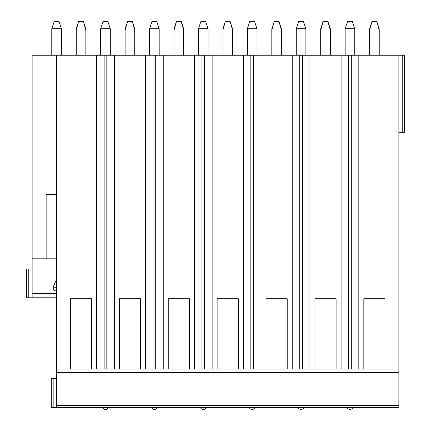 <?xml version="1.0" encoding="UTF-8"?>
<svg xmlns="http://www.w3.org/2000/svg" width="431" height="431" viewBox="0 0 431 431"><rect width="100%" height="100%" fill="white"/><g stroke="black" fill="none" stroke-linecap="round" stroke-linejoin="round"><path stroke-width="0.65" d="M398.864 132.242L404.639 132.242L404.639 55.238L398.864 55.238L398.864 407.527L51.294 407.527L51.294 378.65L56.585 378.65M398.864 55.238L32.136 55.238L32.136 297.794L26.361 297.794L26.361 268.922L32.136 268.922M85.844 55.238L85.844 30.213L83.442 21.55L78.631 21.55L76.222 30.213L76.222 55.238M51.774 28.753L61.396 28.753L58.993 21.55L54.182 21.55L51.774 28.753L51.774 55.238M61.396 28.753L61.401 55.238M134.741 55.238L134.741 30.213L132.339 21.55L127.522 21.55L125.119 30.213L125.119 55.238M100.671 28.753L110.293 28.753L107.89 21.55L103.079 21.55L100.671 28.753L100.671 55.238M110.293 28.753L110.293 55.238M183.638 55.238L183.638 30.213L181.235 21.55L176.419 21.55L174.016 30.213L174.016 55.238M149.568 28.753L159.19 28.753L156.787 21.55L151.971 21.55L149.568 28.753L149.568 55.238M159.19 28.753L159.19 55.238M232.535 55.238L232.535 30.213L230.132 21.55L225.316 21.55L222.913 30.213L222.913 55.238M198.465 28.753L208.087 28.753L205.684 21.55L200.868 21.55L198.465 28.753L198.465 55.238M208.087 28.753L208.087 55.238M281.432 55.238L281.432 30.213L279.029 21.55L274.213 21.55L271.81 30.213L271.81 55.238M247.362 28.753L256.984 28.753L254.581 21.55L249.764 21.55L247.362 28.753L247.362 55.238M256.984 28.753L256.984 55.238M330.329 55.238L330.329 30.213L327.921 21.55L323.11 21.55L320.707 30.213L320.707 55.238M296.259 28.753L305.881 28.753L303.478 21.55L298.661 21.55L296.259 28.753L296.259 55.238M305.881 28.753L305.881 55.238M379.226 55.238L379.226 30.213L376.818 21.55L372.007 21.55L369.599 30.213L369.599 55.238M345.156 28.753L354.778 28.753L352.369 21.55L347.558 21.55L345.156 28.753L345.156 55.238M354.778 28.753L354.778 55.238M56.585 194.322L46.144 194.322L56.585 194.322M32.136 258.815L46.144 258.815L46.144 194.322M56.585 55.238L56.585 407.527M398.864 372.503L56.585 372.503M358.824 55.238L358.824 369.022L363.829 369.022L363.829 298.758L385.002 298.758L385.002 369.022L392.533 369.033L56.585 369.022L70.447 369.022L70.447 298.758L91.62 298.758L91.62 369.022L96.625 369.022L96.625 55.238M363.829 298.758L385.002 298.758M114.344 55.238L114.344 369.022L119.344 369.022L119.344 298.758L140.517 298.758L140.517 369.022L145.522 369.022L145.522 55.238M163.236 55.238L163.236 369.022L168.241 369.022L168.241 298.758L189.414 298.758L189.414 369.022L194.419 369.022L194.419 55.238M212.133 55.238L212.133 369.022L217.138 369.022L217.138 298.758L238.311 298.758L238.311 369.022L243.316 369.022L243.316 55.238M261.03 55.238L261.03 369.022L266.035 369.022L266.035 298.758L287.208 298.758L287.208 369.022L292.213 369.022L292.213 55.238M309.927 55.238L309.927 369.022L314.932 369.022L314.932 298.758L336.105 298.758L336.105 369.022L341.104 369.022L341.104 55.238M70.447 298.758L91.62 298.758M104.151 55.238L104.151 369.022L96.625 369.022M114.344 369.022L106.813 369.022L106.813 55.238M153.048 55.238L153.048 369.022L145.522 369.022M163.236 369.022L155.71 369.022L155.71 55.238M201.945 55.238L201.945 369.022L194.419 369.022M212.133 369.022L204.606 369.022L204.606 55.238M250.842 55.238L250.842 369.022L243.316 369.022M261.03 369.022L253.503 369.022L253.503 55.238M299.739 55.238L299.739 369.022L292.213 369.022M309.927 369.022L302.4 369.022L302.4 55.238M348.636 55.238L348.636 369.022L341.104 369.022M358.824 369.022L351.297 369.022L351.297 55.238M119.344 298.758L140.517 298.758M168.241 298.758L189.414 298.758M217.138 298.758L238.311 298.758M266.035 298.758L287.208 298.758M314.932 298.758L336.105 298.758M39.501 258.815L56.585 258.815M56.585 287.208L53.121 287.208A3.491 3.373 180 0 0 56.585 291M53.121 287.208L56.585 279.11M56.585 297.794L32.136 297.794L56.585 297.794M37.238 297.794L32.136 297.794M78.631 21.55L76.222 28.753L76.222 30.202M85.44 28.753L85.844 28.753L85.844 30.202M85.844 28.753L83.442 21.55M76.222 28.753L76.626 28.753M127.522 21.55L125.119 28.753L125.119 30.202M134.337 28.753L134.741 28.753L134.741 30.202M134.741 28.753L132.339 21.55M125.119 28.753L125.523 28.753M176.419 21.55L174.016 28.753L174.016 30.202M183.234 28.753L183.638 28.753L183.638 30.202M183.638 28.753L181.235 21.55M174.016 28.753L174.42 28.753M225.316 21.55L222.913 28.753L222.913 30.202M232.131 28.753L232.535 28.753L232.535 30.202M232.535 28.753L230.132 21.55M222.913 28.753L223.317 28.753M274.213 21.55L271.81 28.753L271.81 30.202M281.028 28.753L281.432 28.753L281.432 30.202M281.432 28.753L279.029 21.55M271.81 28.753L272.214 28.753M323.11 21.55L320.707 28.753L320.707 30.202M329.925 28.753L330.329 28.753L330.329 30.202M330.329 28.753L327.921 21.55M320.707 28.753L321.111 28.753M372.007 21.55L369.604 28.753L369.604 30.202M378.822 28.753L379.226 28.753L379.226 30.202M379.226 28.753L376.818 21.55M369.604 28.753L370.008 28.753M53.169 407.527L53.169 378.65M398.864 405.388L56.585 405.388M56.585 293.516L32.136 293.516M28.241 297.794L28.241 268.922M402.759 55.238L402.759 132.242M102.594 407.527A3.13 3.13 0 0 0 108.37 407.527M151.491 407.527A3.13 3.13 0 0 0 157.267 407.527M200.388 407.527A3.13 3.13 0 0 0 206.163 407.527M249.285 407.527A3.13 3.13 0 0 0 255.06 407.527M298.182 407.527A3.13 3.13 0 0 0 303.957 407.527M347.079 407.527A3.13 3.13 0 0 0 352.854 407.527"/></g></svg>
